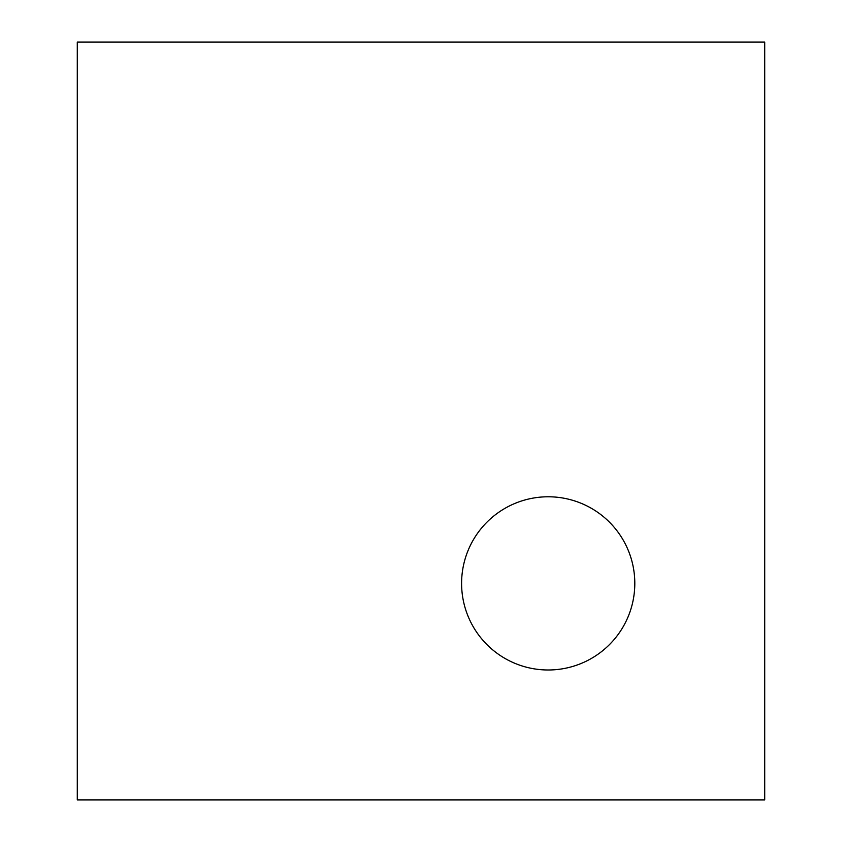 <?xml version="1.0" encoding="UTF-8"?>
<svg xmlns="http://www.w3.org/2000/svg" width="842" height="842" viewBox="0 0 842 842"><rect width="100%" height="100%" fill="white"/><g stroke="black" fill="none" stroke-linecap="round" stroke-linejoin="round"><path stroke-width="0.63" stroke-dasharray="4.21 3.16" d="M634.805 583.39A86.61 86.61 0 0 0 548.205 496.78A86.61 86.61 0 0 0 461.595 583.39A86.61 86.61 0 0 0 548.205 669.99A86.61 86.61 0 0 0 634.805 583.39M77.285 42.1L764.715 42.1L764.715 799.9L77.285 799.9L77.285 42.1"/><path stroke-width="1.26" d="M634.805 583.39A86.61 86.61 0 0 0 548.205 496.78A86.61 86.61 0 0 0 461.595 583.39A86.61 86.61 0 0 0 548.205 669.99A86.61 86.61 0 0 0 634.805 583.39M764.715 799.9L764.715 42.1L77.285 42.1L77.285 799.9L764.715 799.9"/></g></svg>
